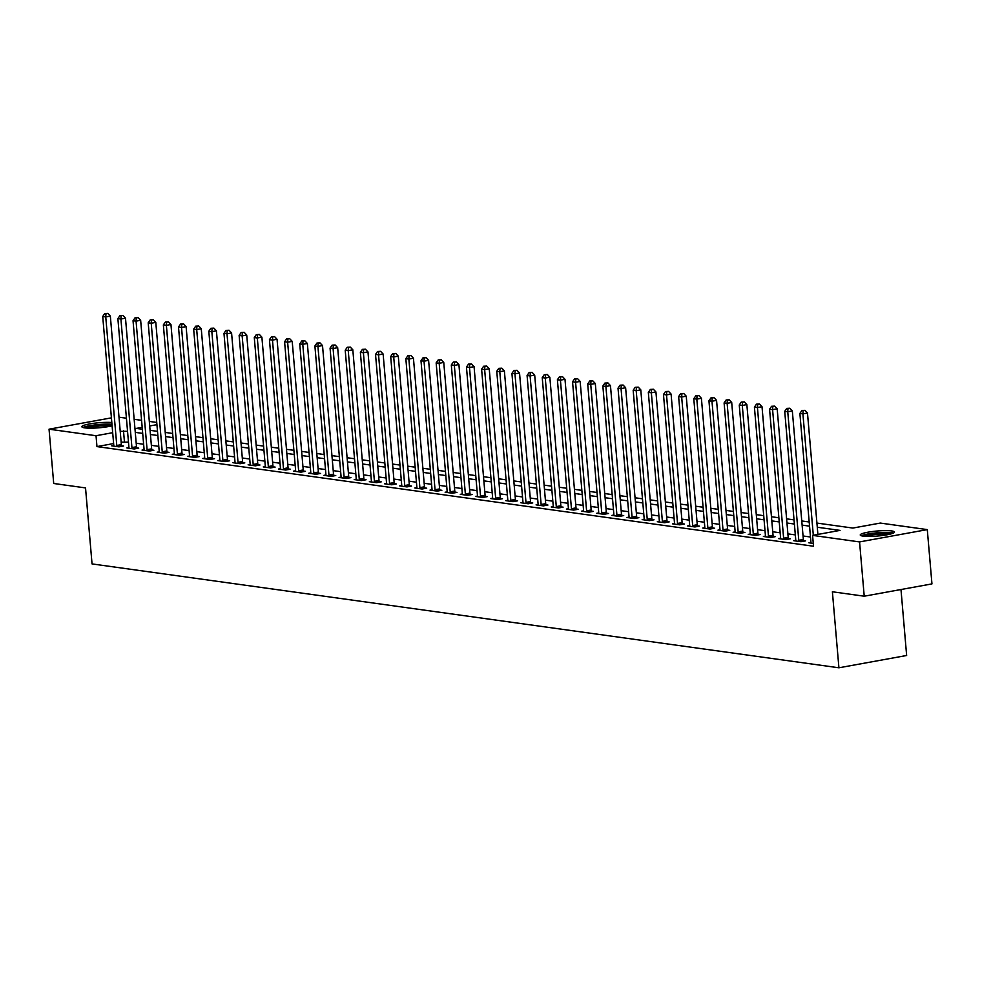 <?xml version="1.0" encoding="UTF-8"?>
<svg xmlns="http://www.w3.org/2000/svg" width="981" height="981" viewBox="0 0 981 981"><rect width="100%" height="100%" fill="white"/><g stroke="black" fill="none" stroke-linecap="round" stroke-linejoin="round"><path stroke-width="1.47" d="M863.084 536.116A17.192 2.526 175.1 0 1 860.239 534.988A17.192 2.526 175.1 0 1 872.33 531.53A17.192 2.526 175.1 0 1 891.643 530.929A17.192 2.526 175.1 0 1 894.488 532.058A17.192 2.526 175.1 0 1 882.41 535.516A17.192 2.526 175.1 0 1 863.084 536.116M112.104 425.791A17.192 2.526 175.1 0 1 84.697 427.863A17.192 2.526 175.1 0 1 81.852 426.735A17.192 2.526 175.1 0 1 92.815 423.424A17.192 2.526 175.1 0 1 111.822 422.517M900.987 589.532L906.64 655.492L838.914 667.791L92.042 563.916L85.531 487.913L53.71 483.486L49.05 429.188L111.417 417.857M119.008 417.195L126.426 418.225M134.164 419.304L141.583 420.334M149.308 421.413L156.739 422.443M816.915 523.069L852.857 528.06L880.313 523.069L927.29 529.605L859.564 541.917L812.587 535.381L840.043 530.39L817.271 527.226M859.564 541.917L864.224 596.203L931.95 583.903L927.29 529.605M113.624 443.559L96.96 446.588L813.519 546.233L812.587 535.381M810.478 537.012L803.047 535.969M795.321 534.903L787.89 533.872M780.165 532.793L772.746 531.763M765.008 530.684L757.59 529.654M749.852 528.575L742.433 527.545M734.695 526.466L727.277 525.436M719.539 524.357L712.12 523.327M704.383 522.248L696.964 521.218M689.226 520.151L681.807 519.108M674.07 518.042L666.651 516.999M658.913 515.932L651.494 514.902M643.757 513.823L636.338 512.793M628.613 511.714L621.181 510.684M613.456 509.605L606.025 508.575M598.3 507.496L590.881 506.466M583.143 505.387L575.724 504.357M567.987 503.278L560.568 502.247M552.83 501.181L545.411 500.138M537.674 499.071L530.255 498.029M522.517 496.962L515.099 495.932M507.361 494.853L499.942 493.823M492.204 492.744L484.786 491.714M477.048 490.635L469.629 489.605M461.892 488.526L454.473 487.496M446.735 486.417L439.316 485.387M431.591 484.307L424.16 483.277M416.435 482.211L409.003 481.168M401.278 480.101L393.859 479.059M386.122 477.992L378.703 476.962M370.965 475.883L363.546 474.853M355.809 473.774L348.39 472.744M340.652 471.665L333.233 470.635M325.496 469.556L318.077 468.526M310.339 467.447L302.921 466.416M295.183 465.337L287.764 464.307M280.026 463.24L272.608 462.198M264.87 461.131L257.451 460.101M249.714 459.022L242.295 457.992M234.569 456.913L227.138 455.883M219.413 454.804L211.982 453.774M204.256 452.695L196.838 451.665M189.1 450.586L181.681 449.556M173.944 448.476L166.525 447.446M158.787 446.367L151.368 445.337M143.631 444.27L136.212 443.228M128.474 442.161L121.141 442.186M113.759 445.472L111.724 445.84L118.995 446.858L123.569 446.024L121.595 445.754M128.916 447.581L126.88 447.949L134.152 448.967L138.726 448.133L136.751 447.863M144.072 449.69L142.037 450.058L149.308 451.076L153.882 450.242L151.908 449.972M159.229 451.8L157.181 452.167L164.465 453.185L169.039 452.351L167.064 452.069M174.385 453.909L172.337 454.277L179.621 455.282L184.195 454.461L182.221 454.178M189.541 456.018L187.494 456.386L194.778 457.391L199.351 456.57L197.377 456.288M204.698 458.127L202.65 458.495L209.922 459.5L214.508 458.667L212.534 458.397M219.854 460.224L217.807 460.604L225.078 461.61L229.664 460.776L227.69 460.506M235.011 462.333L232.963 462.713L240.235 463.719L244.821 462.885L242.847 462.615M250.167 464.442L248.119 464.81L255.391 465.828L259.965 464.994L258.003 464.724M265.311 466.551L263.276 466.919L270.548 467.937L275.121 467.103L273.159 466.833M280.468 468.66L278.432 469.028L285.704 470.046L290.278 469.212L288.304 468.943M295.624 470.77L293.589 471.138L300.86 472.155L305.434 471.321L303.46 471.039M310.781 472.879L308.745 473.247L316.017 474.252L320.591 473.431L318.617 473.149M325.937 474.988L323.902 475.356L331.173 476.361L335.747 475.54L333.773 475.258M341.094 477.097L339.058 477.465L346.33 478.47L350.904 477.637L348.929 477.367M356.25 479.194L354.202 479.574L361.486 480.58L366.06 479.746L364.086 479.476M371.407 481.303L369.359 481.683L376.643 482.689L381.217 481.855L379.242 481.585M386.563 483.412L384.515 483.78L391.799 484.798L396.373 483.964L394.399 483.694M401.72 485.521L399.672 485.889L406.943 486.907L411.53 486.073L409.555 485.803M416.876 487.631L414.828 487.998L422.1 489.016L426.686 488.182L424.712 487.913M432.032 489.74L429.985 490.108L437.256 491.125L441.842 490.292L439.868 490.01M447.189 491.849L445.141 492.217L452.413 493.222L456.987 492.401L455.025 492.119M462.333 493.958L460.297 494.326L467.569 495.331L472.143 494.51L470.181 494.228M477.489 496.067L475.454 496.435L482.726 497.441L487.299 496.607L485.325 496.337M492.646 498.164L490.61 498.544L497.882 499.55L502.456 498.716L500.482 498.446M507.802 500.273L505.767 500.653L513.038 501.659L517.612 500.825L515.638 500.555M522.959 502.382L520.923 502.75L528.195 503.768L532.769 502.934L530.795 502.664M538.115 504.492L536.08 504.859L543.351 505.877L547.925 505.043L545.951 504.774M553.272 506.601L551.224 506.969L558.508 507.986L563.082 507.152L561.107 506.883M568.428 508.71L566.38 509.078L573.664 510.095L578.238 509.262L576.264 508.98M583.585 510.819L581.537 511.187L588.821 512.192L593.395 511.371L591.42 511.089M598.741 512.928L596.693 513.296L603.965 514.302L608.551 513.48L606.577 513.198M613.898 515.037L611.85 515.405L619.121 516.411L623.708 515.577L621.733 515.307M629.054 517.134L627.006 517.514L634.278 518.52L638.864 517.686L636.89 517.416M644.198 519.243L642.163 519.623L649.434 520.629L654.008 519.795L652.046 519.525M659.355 521.352L657.319 521.72L664.591 522.738L669.165 521.904L667.203 521.634M674.511 523.462L672.476 523.829L679.747 524.847L684.321 524.013L682.347 523.744M689.668 525.571L687.632 525.939L694.904 526.956L699.478 526.123L697.503 525.853M704.824 527.68L702.788 528.048L710.06 529.066L714.634 528.232L712.66 527.95M719.98 529.789L717.945 530.157L725.217 531.162L729.79 530.341L727.816 530.059M735.137 531.898L733.101 532.266L740.373 533.272L744.947 532.45L742.973 532.168M750.293 533.995L748.245 534.375L755.529 535.381L760.103 534.547L758.129 534.277M765.45 536.104L763.402 536.484L770.686 537.49L775.26 536.656L773.286 536.386M780.606 538.213L778.558 538.594L785.842 539.599L790.416 538.765L788.442 538.495M795.763 540.323L793.715 540.69L800.987 541.708L805.573 540.874L803.598 540.605M810.919 542.432L808.871 542.8L813.274 543.413M864.224 596.203L832.391 591.776L838.914 667.791M96.96 446.588L96.028 435.723L49.05 429.188M127.542 431.297L120.209 431.333M112.692 432.695L96.028 435.723M809.546 526.147L802.127 525.117M794.389 524.038L786.97 523.008M779.233 521.929L771.814 520.899M764.076 519.82L756.658 518.79M748.92 517.723L741.501 516.68M733.763 515.614L726.345 514.584M718.607 513.504L711.188 512.474M703.451 511.395L696.032 510.365M688.294 509.286L680.875 508.256M673.138 507.177L665.719 506.147M657.981 505.068L650.562 504.038M642.837 502.959L635.406 501.929M627.681 500.85L620.25 499.82M612.524 498.753L605.105 497.71M597.368 496.644L589.949 495.613M582.211 494.534L574.792 493.504M567.055 492.425L559.636 491.395M551.898 490.316L544.48 489.286M536.742 488.207L529.323 487.177M521.585 486.098L514.167 485.068M506.429 483.989L499.01 482.959M491.273 481.879L483.854 480.849M476.116 479.783L468.697 478.74M460.96 477.673L453.541 476.643M445.815 475.564L438.384 474.534M430.659 473.455L423.228 472.425M415.503 471.346L408.084 470.316M400.346 469.237L392.927 468.207M385.19 467.128L377.771 466.098M370.033 465.019L362.614 463.988M354.877 462.909L347.458 461.879M339.72 460.812L332.301 459.77M324.564 458.703L317.145 457.673M309.407 456.594L301.989 455.564M294.251 454.485L286.832 453.455M279.094 452.376L271.676 451.346M263.938 450.267L256.519 449.237M248.794 448.158L241.363 447.128M233.637 446.048L226.206 445.018M218.481 443.939L211.062 442.909M203.325 441.842L195.906 440.8M188.168 439.733L180.749 438.703M173.012 437.624L165.593 436.594M157.855 435.515L150.436 434.485M142.699 433.406L135.28 432.376M142.184 427.336L136.298 428.403L142.343 429.249M150.081 430.328L157.5 431.358M165.237 432.425L172.656 433.467M180.394 434.534L187.812 435.564M195.55 436.643L202.969 437.673M210.694 438.752L218.125 439.782M225.851 440.861L233.282 441.891M241.007 442.971L248.426 444.001M256.164 445.08L263.582 446.11M271.32 447.189L278.739 448.219M286.477 449.298L293.895 450.328M301.633 451.395L309.052 452.437M316.789 453.504L324.208 454.534M331.946 455.613L339.365 456.643M347.102 457.722L354.521 458.752M362.259 459.831L369.678 460.862M377.415 461.941L384.834 462.971M392.572 464.05L399.99 465.08M407.716 466.159L415.147 467.189M422.872 468.268L430.303 469.298M438.029 470.365L445.448 471.407M453.185 472.474L460.604 473.504M468.342 474.583L475.76 475.613M483.498 476.692L490.917 477.722M498.655 478.802L506.073 479.832M513.811 480.911L521.23 481.941M528.967 483.02L536.386 484.05M544.124 485.129L551.543 486.159M559.28 487.238L566.699 488.268M574.437 489.335L581.856 490.377M589.593 491.444L597.012 492.474M604.737 493.553L612.169 494.583M619.894 495.663L627.325 496.693M635.05 497.772L642.469 498.802M650.207 499.881L657.626 500.911M665.363 501.99L672.782 503.02M680.52 504.099L687.939 505.129M695.676 506.208L703.095 507.238M710.833 508.305L718.251 509.347M725.989 510.414L733.408 511.444M741.145 512.523L748.564 513.553M756.302 514.633L763.721 515.663M771.458 516.742L778.877 517.772M786.615 518.851L794.034 519.881M801.759 520.96L809.19 521.99M156.923 424.663L149.701 425.975M124.415 441.597L123.496 430.733M116.776 445.472L121.362 444.651L110.338 316.078L105.752 316.912L116.776 445.472A2.207 1.177 -100.3 0 0 116.935 446.294L117.021 446.588M105.985 313.712L107.812 313.38L104.771 313.54L105.985 313.712L105.752 316.912L102.723 316.483L113.747 445.055A2.207 1.177 -100.3 0 1 113.735 445.852L113.698 446.122M121.362 444.651A2.207 1.177 -100.3 0 0 121.509 445.472L121.779 446.355M110.338 316.078L107.812 313.38M104.771 313.54L102.723 316.483M131.932 447.581L136.506 446.747L125.494 318.187L120.908 319.021L131.932 447.581A2.207 1.177 -100.3 0 0 132.092 448.403L132.177 448.685M121.129 315.821L122.968 315.49L119.927 315.649L121.129 315.821L120.908 319.021L117.879 318.592L128.903 447.164A2.207 1.177 -100.3 0 1 128.891 447.961L128.842 448.231M136.506 446.747A2.207 1.177 -100.3 0 0 136.666 447.581L136.935 448.464M125.494 318.187L122.968 315.49M119.927 315.649L117.879 318.592M147.089 449.69L151.663 448.857L140.651 320.296L136.065 321.13L147.089 449.69A2.207 1.177 -100.3 0 0 147.248 450.512L147.334 450.794M136.285 317.93L138.125 317.599L135.084 317.758L136.285 317.93L136.065 321.13L133.036 320.701L144.06 449.273A2.207 1.177 -100.3 0 1 144.048 450.071L143.999 450.34M151.663 448.857A2.207 1.177 -100.3 0 0 151.822 449.678L152.092 450.561M140.651 320.296L138.125 317.599M135.084 317.758L133.036 320.701M162.245 451.8L166.819 450.966L155.795 322.406L151.221 323.227L162.245 451.8A2.207 1.177 -100.3 0 0 162.405 452.621L162.49 452.903M151.442 320.039L153.281 319.696L150.228 319.867L151.442 320.039L151.221 323.227L148.192 322.81L159.216 451.383A2.207 1.177 -100.3 0 1 159.192 452.18L159.155 452.437M166.819 450.966A2.207 1.177 -100.3 0 0 166.978 451.787L167.248 452.67M155.795 322.406L153.281 319.696M150.228 319.867L148.192 322.81M177.402 453.909L181.976 453.075L170.952 324.503L166.378 325.336L177.402 453.909A2.207 1.177 -100.3 0 0 177.561 454.73L177.647 455.012M166.598 322.136L168.438 321.805L165.384 321.976L166.598 322.136L166.378 325.336L163.349 324.919L174.373 453.492A2.207 1.177 -100.3 0 1 174.348 454.289L174.311 454.546M181.976 453.075A2.207 1.177 -100.3 0 0 182.135 453.896L182.405 454.779M170.952 324.503L168.438 321.805M165.384 321.976L163.349 324.919M84.55 427.839A14.874 2.183 175.1 0 1 98.223 424.896A14.874 2.183 175.1 0 1 112.018 424.847M111 426.061A13.771 2.023 -4.9 0 0 98.382 426.146A13.771 2.023 -4.9 0 0 87.272 428.096M111.969 424.283A17.082 2.502 -4.9 0 0 98.088 424.589A17.082 2.502 -4.9 0 0 83.054 427.532M862.924 536.092A14.874 2.183 175.1 0 1 874.525 533.37A14.874 2.183 175.1 0 1 889.865 533.014A14.874 2.183 175.1 0 1 892.023 533.603M889.375 534.326A13.771 2.023 -4.9 0 0 889.044 534.277A13.771 2.023 -4.9 0 0 865.659 536.349M893.446 533.051A17.082 2.502 -4.9 0 0 891.704 532.683A17.082 2.502 -4.9 0 0 875.383 532.953A17.082 2.502 -4.9 0 0 861.428 535.785M192.558 456.018L197.132 455.184L186.108 326.612L181.534 327.446L192.558 456.018A2.207 1.177 -100.3 0 0 192.717 456.839L192.803 457.121M181.755 324.245L183.582 323.914L180.541 324.086L181.755 324.245L181.534 327.446L178.505 327.029L189.529 455.589A2.207 1.177 -100.3 0 1 189.505 456.398L189.468 456.656M197.132 455.184A2.207 1.177 -100.3 0 0 197.291 456.006L197.561 456.888M186.108 326.612L183.582 323.914M180.541 324.086L178.505 327.029M207.714 458.127L212.288 457.293L201.264 328.721L196.691 329.555L207.714 458.127A2.207 1.177 -100.3 0 0 207.874 458.949L207.96 459.231M196.911 326.354L198.738 326.023L195.697 326.183L196.911 326.354L196.691 329.555L193.662 329.138L204.686 457.698A2.207 1.177 -100.3 0 1 204.661 458.495L204.624 458.765M212.288 457.293A2.207 1.177 -100.3 0 0 212.448 458.115L212.718 458.998M201.264 328.721L198.738 326.023M195.697 326.183L193.662 329.138M222.871 460.236L227.445 459.402L216.421 330.83L211.847 331.664L222.871 460.236A2.207 1.177 -100.3 0 0 223.03 461.058L223.116 461.34M212.068 328.463L213.895 328.132L210.854 328.292L212.068 328.463L211.847 331.664L208.818 331.247L219.842 459.807A2.207 1.177 -100.3 0 1 219.818 460.604L219.781 460.874M227.445 459.402A2.207 1.177 -100.3 0 0 227.604 460.224L227.862 461.107M216.421 330.83L213.895 328.132M210.854 328.292L208.818 331.247M238.027 462.333L242.601 461.511L231.577 332.939L227.003 333.773L238.027 462.333A2.207 1.177 -100.3 0 0 238.187 463.167L238.26 463.449M227.224 330.572L229.051 330.241L226.01 330.401L227.224 330.572L227.003 333.773L223.975 333.344L234.999 461.916A2.207 1.177 -100.3 0 1 234.974 462.713L234.937 462.983M242.601 461.511A2.207 1.177 -100.3 0 0 242.761 462.333L243.018 463.216M231.577 332.939L229.051 330.241M226.01 330.401L223.975 333.344M253.184 464.442L257.758 463.621L246.734 335.048L242.16 335.882L253.184 464.442A2.207 1.177 -100.3 0 0 253.331 465.264L253.417 465.558M242.381 332.682L244.208 332.351L241.167 332.51L242.381 332.682L242.16 335.882L239.131 335.453L250.143 464.025A2.207 1.177 -100.3 0 1 250.13 464.822L250.094 465.092M257.758 463.621A2.207 1.177 -100.3 0 0 257.917 464.442L258.175 465.325M246.734 335.048L244.208 332.351M241.167 332.51L239.131 335.453M268.34 466.551L272.914 465.717L261.89 337.157L257.316 337.991L268.34 466.551A2.207 1.177 -100.3 0 0 268.487 467.373L268.573 467.655M257.537 334.791L259.364 334.46L256.323 334.619L257.537 334.791L257.316 337.991L254.287 337.562L265.299 466.134A2.207 1.177 -100.3 0 1 265.287 466.931L265.25 467.201M272.914 465.717A2.207 1.177 -100.3 0 0 273.074 466.551L273.331 467.434M261.89 337.157L259.364 334.46M256.323 334.619L254.287 337.562M283.484 468.66L288.071 467.827L277.047 339.267L272.473 340.1L283.484 468.66A2.207 1.177 -100.3 0 0 283.644 469.482L283.73 469.764M272.693 336.9L274.521 336.557L271.479 336.728L272.693 336.9L272.473 340.1L269.432 339.671L280.456 468.244A2.207 1.177 -100.3 0 1 280.443 469.041L280.407 469.31M288.071 467.827A2.207 1.177 -100.3 0 0 288.218 468.648L288.488 469.531M277.047 339.267L274.521 336.557M271.479 336.728L269.432 339.671M298.641 470.77L303.227 469.936L292.203 341.376L287.629 342.197L298.641 470.77A2.207 1.177 -100.3 0 0 298.8 471.591L298.886 471.873M287.85 339.009L289.677 338.666L286.636 338.837L287.85 339.009L287.629 342.197L284.588 341.78L295.612 470.353A2.207 1.177 -100.3 0 1 295.6 471.15L295.563 471.407M303.227 469.936A2.207 1.177 -100.3 0 0 303.374 470.757L303.644 471.64M292.203 341.376L289.677 338.666M286.636 338.837L284.588 341.78M313.797 472.879L318.384 472.045L307.36 343.473L302.773 344.306L313.797 472.879A2.207 1.177 -100.3 0 0 313.957 473.7L314.043 473.982M303.006 341.106L304.833 340.775L301.792 340.947L303.006 341.106L302.773 344.306L299.745 343.89L310.769 472.45A2.207 1.177 -100.3 0 1 310.756 473.259L310.719 473.516M318.384 472.045A2.207 1.177 -100.3 0 0 318.531 472.867L318.8 473.749M307.36 343.473L304.833 340.775M301.792 340.947L299.745 343.89M328.954 474.988L333.528 474.154L322.516 345.582L317.93 346.416L328.954 474.988A2.207 1.177 -100.3 0 0 329.113 475.81L329.199 476.092M318.151 343.215L319.99 342.884L316.949 343.056L318.151 343.215L317.93 346.416L314.901 345.999L325.925 474.559A2.207 1.177 -100.3 0 1 325.913 475.368L325.864 475.626M333.528 474.154A2.207 1.177 -100.3 0 0 333.687 474.976L333.957 475.859M322.516 345.582L319.99 342.884M316.949 343.056L314.901 345.999M344.11 477.097L348.684 476.263L337.672 347.691L333.086 348.525L344.11 477.097A2.207 1.177 -100.3 0 0 344.27 477.919L344.356 478.201M333.307 345.324L335.146 344.993L332.105 345.153L333.307 345.324L333.086 348.525L330.057 348.108L341.081 476.668A2.207 1.177 -100.3 0 1 341.069 477.465L341.02 477.735M348.684 476.263A2.207 1.177 -100.3 0 0 348.844 477.085L349.113 477.968M337.672 347.691L335.146 344.993M332.105 345.153L330.057 348.108M359.267 479.206L363.841 478.372L352.817 349.8L348.243 350.634L359.267 479.206A2.207 1.177 -100.3 0 0 359.426 480.028L359.512 480.31M348.463 347.433L350.303 347.102L347.249 347.262L348.463 347.433L348.243 350.634L345.214 350.217L356.238 478.777A2.207 1.177 -100.3 0 1 356.213 479.574L356.177 479.844M363.841 478.372A2.207 1.177 -100.3 0 0 364 479.194L364.27 480.077M352.817 349.8L350.303 347.102M347.249 347.262L345.214 350.217M374.423 481.303L378.997 480.482L367.973 351.909L363.399 352.743L374.423 481.303A2.207 1.177 -100.3 0 0 374.583 482.137L374.668 482.419M363.62 349.543L365.459 349.211L362.406 349.371L363.62 349.543L363.399 352.743L360.37 352.314L371.394 480.886A2.207 1.177 -100.3 0 1 371.37 481.683L371.333 481.953M378.997 480.482A2.207 1.177 -100.3 0 0 379.156 481.303L379.426 482.186M367.973 351.909L365.459 349.211M362.406 349.371L360.37 352.314M389.58 483.412L394.154 482.591L383.13 354.018L378.556 354.852L389.58 483.412A2.207 1.177 -100.3 0 0 389.739 484.234L389.825 484.528M378.776 351.652L380.603 351.321L377.562 351.48L378.776 351.652L378.556 354.852L375.527 354.423L386.551 482.995A2.207 1.177 -100.3 0 1 386.526 483.792L386.489 484.062M394.154 482.591A2.207 1.177 -100.3 0 0 394.313 483.412L394.583 484.295M383.13 354.018L380.603 351.321M377.562 351.48L375.527 354.423M404.736 485.521L409.31 484.688L398.286 356.128L393.712 356.961L404.736 485.521A2.207 1.177 -100.3 0 0 404.895 486.343L404.981 486.625M393.933 353.761L395.76 353.43L392.719 353.589L393.933 353.761L393.712 356.961L390.683 356.532L401.707 485.105A2.207 1.177 -100.3 0 1 401.683 485.902L401.646 486.171M409.31 484.688A2.207 1.177 -100.3 0 0 409.469 485.521L409.739 486.404M398.286 356.128L395.76 353.43M392.719 353.589L390.683 356.532M419.893 487.631L424.466 486.797L413.442 358.237L408.869 359.071L419.893 487.631A2.207 1.177 -100.3 0 0 420.052 488.452L420.138 488.734M409.089 355.87L410.916 355.527L407.875 355.698L409.089 355.87L408.869 359.071L405.84 358.641L416.864 487.214A2.207 1.177 -100.3 0 1 416.839 488.011L416.802 488.28M424.466 486.797A2.207 1.177 -100.3 0 0 424.626 487.618L424.883 488.501M413.442 358.237L410.916 355.527M407.875 355.698L405.84 358.641M435.049 489.74L439.623 488.906L428.599 360.346L424.025 361.167L435.049 489.74A2.207 1.177 -100.3 0 0 435.208 490.561L435.282 490.843M424.246 357.979L426.073 357.636L423.032 357.807L424.246 357.979L424.025 361.167L420.996 360.75L432.02 489.323A2.207 1.177 -100.3 0 1 431.996 490.12L431.959 490.377M439.623 488.906A2.207 1.177 -100.3 0 0 439.782 489.727L440.04 490.61M428.599 360.346L426.073 357.636M423.032 357.807L420.996 360.75M450.205 491.849L454.779 491.015L443.755 362.443L439.181 363.277L450.205 491.849A2.207 1.177 -100.3 0 0 450.353 492.67L450.438 492.953M439.402 360.076L441.229 359.745L438.188 359.917L439.402 360.076L439.181 363.277L436.153 362.86L447.164 491.42A2.207 1.177 -100.3 0 1 447.152 492.229L447.115 492.487M454.779 491.015A2.207 1.177 -100.3 0 0 454.939 491.837L455.196 492.72M443.755 362.443L441.229 359.745M438.188 359.917L436.153 362.86M465.362 493.958L469.936 493.124L458.912 364.552L454.338 365.386L465.362 493.958A2.207 1.177 -100.3 0 0 465.509 494.78L465.595 495.062M454.559 362.185L456.386 361.854L453.345 362.026L454.559 362.185L454.338 365.386L451.309 364.969L462.321 493.529A2.207 1.177 -100.3 0 1 462.309 494.338L462.272 494.596M469.936 493.124A2.207 1.177 -100.3 0 0 470.095 493.946L470.353 494.829M458.912 364.552L456.386 361.854M453.345 362.026L451.309 364.969M480.506 496.067L485.092 495.233L474.068 366.661L469.494 367.495L480.506 496.067A2.207 1.177 -100.3 0 0 480.665 496.889L480.751 497.171M469.715 364.294L471.542 363.963L468.501 364.123L469.715 364.294L469.494 367.495L466.453 367.078L477.477 495.638A2.207 1.177 -100.3 0 1 477.465 496.435L477.428 496.705M485.092 495.233A2.207 1.177 -100.3 0 0 485.239 496.055L485.509 496.938M474.068 366.661L471.542 363.963M468.501 364.123L466.453 367.078M495.663 498.176L500.249 497.342L489.225 368.77L484.651 369.604L495.663 498.176A2.207 1.177 -100.3 0 0 495.822 498.998L495.908 499.28M484.872 366.404L486.699 366.072L483.658 366.232L484.872 366.404L484.651 369.604L481.61 369.187L492.634 497.747A2.207 1.177 -100.3 0 1 492.621 498.544L492.585 498.814M500.249 497.342A2.207 1.177 -100.3 0 0 500.396 498.164L500.666 499.047M489.225 368.77L486.699 366.072M483.658 366.232L481.61 369.187M510.819 500.273L515.405 499.452L504.381 370.879L499.795 371.713L510.819 500.273A2.207 1.177 -100.3 0 0 510.978 501.107L511.064 501.389M500.028 368.513L501.855 368.182L498.814 368.341L500.028 368.513L499.795 371.713L496.766 371.284L507.79 499.856A2.207 1.177 -100.3 0 1 507.778 500.653L507.741 500.923M515.405 499.452A2.207 1.177 -100.3 0 0 515.552 500.273L515.822 501.156M504.381 370.879L501.855 368.182M498.814 368.341L496.766 371.284M525.975 502.382L530.549 501.561L519.538 372.988L514.951 373.822L525.975 502.382A2.207 1.177 -100.3 0 0 526.135 503.204L526.221 503.498M515.172 370.622L517.012 370.291L513.97 370.45L515.172 370.622L514.951 373.822L511.923 373.393L522.947 501.965A2.207 1.177 -100.3 0 1 522.934 502.763L522.885 503.032M530.549 501.561A2.207 1.177 -100.3 0 0 530.709 502.382L530.979 503.265M519.538 372.988L517.012 370.291M513.97 370.45L511.923 373.393M541.132 504.492L545.706 503.658L534.694 375.098L530.108 375.931L541.132 504.492A2.207 1.177 -100.3 0 0 541.291 505.313L541.377 505.595M530.329 372.731L532.168 372.4L529.127 372.559L530.329 372.731L530.108 375.931L527.079 375.502L538.103 504.075A2.207 1.177 -100.3 0 1 538.079 504.872L538.042 505.141M545.706 503.658A2.207 1.177 -100.3 0 0 545.865 504.492L546.135 505.374M534.694 375.098L532.168 372.4M529.127 372.559L527.079 375.502M556.288 506.601L560.862 505.767L549.838 377.207L545.264 378.041L556.288 506.601A2.207 1.177 -100.3 0 0 556.448 507.422L556.534 507.704M545.485 374.84L547.324 374.497L544.271 374.668L545.485 374.84L545.264 378.041L542.235 377.611L553.259 506.184A2.207 1.177 -100.3 0 1 553.235 506.981L553.198 507.251M560.862 505.767A2.207 1.177 -100.3 0 0 561.022 506.588L561.291 507.471M549.838 377.207L547.324 374.497M544.271 374.668L542.235 377.611M571.445 508.71L576.019 507.876L564.995 379.316L560.421 380.138L571.445 508.71A2.207 1.177 -100.3 0 0 571.604 509.531L571.69 509.813M560.642 376.937L562.469 376.606L559.428 376.778L560.642 376.937L560.421 380.138L557.392 379.721L568.416 508.293A2.207 1.177 -100.3 0 1 568.391 509.09L568.355 509.347M576.019 507.876A2.207 1.177 -100.3 0 0 576.178 508.698L576.448 509.58M564.995 379.316L562.469 376.606M559.428 376.778L557.392 379.721M586.601 510.819L591.175 509.985L580.151 381.413L575.577 382.247L586.601 510.819A2.207 1.177 -100.3 0 0 586.761 511.641L586.846 511.923M575.798 379.046L577.625 378.715L574.584 378.887L575.798 379.046L575.577 382.247L572.548 381.83L583.572 510.39A2.207 1.177 -100.3 0 1 583.548 511.199L583.511 511.457M591.175 509.985A2.207 1.177 -100.3 0 0 591.335 510.807L591.604 511.69M580.151 381.413L577.625 378.715M574.584 378.887L572.548 381.83M601.758 512.928L606.332 512.094L595.308 383.522L590.734 384.356L601.758 512.928A2.207 1.177 -100.3 0 0 601.917 513.75L602.003 514.032M590.954 381.155L592.782 380.824L589.74 380.996L590.954 381.155L590.734 384.356L587.705 383.939L598.729 512.499A2.207 1.177 -100.3 0 1 598.704 513.296L598.668 513.566M606.332 512.094A2.207 1.177 -100.3 0 0 606.491 512.916L606.761 513.799M595.308 383.522L592.782 380.824M589.74 380.996L587.705 383.939M616.914 515.037L621.488 514.203L610.464 385.631L605.89 386.465L616.914 515.037A2.207 1.177 -100.3 0 0 617.074 515.859L617.159 516.141M606.111 383.264L607.938 382.933L604.897 383.093L606.111 383.264L605.89 386.465L602.861 386.048L613.885 514.608A2.207 1.177 -100.3 0 1 613.861 515.405L613.824 515.675M621.488 514.203A2.207 1.177 -100.3 0 0 621.647 515.025L621.905 515.908M610.464 385.631L607.938 382.933M604.897 383.093L602.861 386.048M632.071 517.146L636.644 516.313L625.62 387.74L621.047 388.574L632.071 517.146A2.207 1.177 -100.3 0 0 632.23 517.968L632.304 518.25M621.267 385.374L623.094 385.043L620.053 385.202L621.267 385.374L621.047 388.574L618.018 388.157L629.042 516.717A2.207 1.177 -100.3 0 1 629.017 517.514L628.98 517.784M636.644 516.313A2.207 1.177 -100.3 0 0 636.804 517.134L637.061 518.017M625.62 387.74L623.094 385.043M620.053 385.202L618.018 388.157M647.227 519.243L651.801 518.422L640.777 389.849L636.203 390.683L647.227 519.243A2.207 1.177 -100.3 0 0 647.374 520.077L647.46 520.359M636.424 387.483L638.251 387.152L635.21 387.311L636.424 387.483L636.203 390.683L633.174 390.254L644.186 518.826A2.207 1.177 -100.3 0 1 644.174 519.623L644.137 519.893M651.801 518.422A2.207 1.177 -100.3 0 0 651.96 519.243L652.218 520.126M640.777 389.849L638.251 387.152M635.21 387.311L633.174 390.254M662.383 521.352L666.957 520.531L655.933 391.959L651.359 392.792L662.383 521.352A2.207 1.177 -100.3 0 0 662.531 522.174L662.616 522.468M651.58 389.592L653.407 389.261L650.366 389.42L651.58 389.592L651.359 392.792L648.331 392.363L659.342 520.936A2.207 1.177 -100.3 0 1 659.33 521.733L659.293 522.002M666.957 520.531A2.207 1.177 -100.3 0 0 667.117 521.352L667.374 522.235M655.933 391.959L653.407 389.261M650.366 389.42L648.331 392.363M677.528 523.462L682.114 522.628L671.09 394.068L666.516 394.902L677.528 523.462A2.207 1.177 -100.3 0 0 677.687 524.283L677.773 524.565M666.737 391.701L668.564 391.37L665.523 391.529L666.737 391.701L666.516 394.902L663.475 394.472L674.499 523.045A2.207 1.177 -100.3 0 1 674.487 523.842L674.45 524.112M682.114 522.628A2.207 1.177 -100.3 0 0 682.261 523.462L682.531 524.345M671.09 394.068L668.564 391.37M665.523 391.529L663.475 394.472M692.684 525.571L697.27 524.737L686.246 396.177L681.672 396.998L692.684 525.571A2.207 1.177 -100.3 0 0 692.844 526.392L692.929 526.674M681.893 393.81L683.72 393.467L680.679 393.639L681.893 393.81L681.672 396.998L678.631 396.582L689.655 525.154A2.207 1.177 -100.3 0 1 689.643 525.951L689.606 526.221M697.27 524.737A2.207 1.177 -100.3 0 0 697.417 525.558L697.687 526.441M686.246 396.177L683.72 393.467M680.679 393.639L678.631 396.582M707.841 527.68L712.414 526.846L701.403 398.286L696.817 399.108L707.841 527.68A2.207 1.177 -100.3 0 0 708 528.501L708.086 528.784M697.05 395.907L698.877 395.576L695.836 395.748L697.05 395.907L696.817 399.108L693.788 398.691L704.812 527.263A2.207 1.177 -100.3 0 1 704.799 528.06L704.763 528.318M712.414 526.846A2.207 1.177 -100.3 0 0 712.574 527.668L712.844 528.551M701.403 398.286L698.877 395.576M695.836 395.748L693.788 398.691M722.997 529.789L727.571 528.955L716.559 400.383L711.973 401.217L722.997 529.789A2.207 1.177 -100.3 0 0 723.156 530.611L723.242 530.893M712.194 398.016L714.033 397.685L710.992 397.857L712.194 398.016L711.973 401.217L708.944 400.8L719.968 529.36A2.207 1.177 -100.3 0 1 719.956 530.169L719.907 530.427M727.571 528.955A2.207 1.177 -100.3 0 0 727.73 529.777L728 530.66M716.559 400.383L714.033 397.685M710.992 397.857L708.944 400.8M738.153 531.898L742.727 531.064L731.703 402.492L727.129 403.326L738.153 531.898A2.207 1.177 -100.3 0 0 738.313 532.72L738.399 533.002M727.35 400.125L729.19 399.794L726.136 399.966L727.35 400.125L727.129 403.326L724.101 402.909L735.125 531.469A2.207 1.177 -100.3 0 1 735.1 532.266L735.063 532.536M742.727 531.064A2.207 1.177 -100.3 0 0 742.887 531.886L743.157 532.769M731.703 402.492L729.19 399.794M726.136 399.966L724.101 402.909M753.31 534.007L757.884 533.173L746.86 404.601L742.286 405.435L753.31 534.007A2.207 1.177 -100.3 0 0 753.469 534.829L753.555 535.111M742.507 402.235L744.346 401.903L741.293 402.063L742.507 402.235L742.286 405.435L739.257 405.018L750.281 533.578A2.207 1.177 -100.3 0 1 750.257 534.375L750.22 534.645M757.884 533.173A2.207 1.177 -100.3 0 0 758.043 533.995L758.313 534.878M746.86 404.601L744.346 401.903M741.293 402.063L739.257 405.018M768.466 536.116L773.04 535.283L762.016 406.71L757.442 407.544L768.466 536.116A2.207 1.177 -100.3 0 0 768.626 536.938L768.712 537.22M757.663 404.344L759.49 404.013L756.449 404.172L757.663 404.344L757.442 407.544L754.414 407.127L765.438 535.687A2.207 1.177 -100.3 0 1 765.413 536.484L765.376 536.754M773.04 535.283A2.207 1.177 -100.3 0 0 773.2 536.104L773.469 536.987M762.016 406.71L759.49 404.013M756.449 404.172L754.414 407.127M783.623 538.213L788.197 537.392L777.173 408.819L772.599 409.653L783.623 538.213A2.207 1.177 -100.3 0 0 783.782 539.047L783.868 539.329M772.82 406.453L774.647 406.122L771.606 406.281L772.82 406.453L772.599 409.653L769.57 409.224L780.594 537.796A2.207 1.177 -100.3 0 1 780.569 538.594L780.533 538.863M788.197 537.392A2.207 1.177 -100.3 0 0 788.356 538.213L788.626 539.096M777.173 408.819L774.647 406.122M771.606 406.281L769.57 409.224M798.779 540.323L803.353 539.489L792.329 410.929L787.755 411.762L798.779 540.323A2.207 1.177 -100.3 0 0 798.939 541.144L799.025 541.438M787.976 408.562L789.803 408.231L786.762 408.39L787.976 408.562L787.755 411.762L784.726 411.333L795.75 539.906A2.207 1.177 -100.3 0 1 795.726 540.703L795.689 540.972M803.353 539.489A2.207 1.177 -100.3 0 0 803.513 540.323L803.782 541.205M792.329 410.929L789.803 408.231M786.762 408.39L784.726 411.333M817.896 534.412L807.486 413.038L802.912 413.872L813.31 535.246M803.132 410.671L804.96 410.34L801.918 410.499L803.132 410.671L802.912 413.872L799.883 413.442L810.907 542.015A2.207 1.177 -100.3 0 1 810.882 542.812L810.846 543.082M807.486 413.038L804.96 410.34M801.918 410.499L799.883 413.442M116.935 446.294L121.509 445.472M132.092 448.403L136.666 447.581M147.248 450.512L151.822 449.678M162.405 452.621L166.978 451.787M177.561 454.73L182.135 453.896M192.717 456.839L197.291 456.006M207.874 458.949L212.448 458.115M223.03 461.058L227.604 460.224M238.187 463.167L242.761 462.333M253.331 465.264L257.917 464.442M268.487 467.373L273.074 466.551M283.644 469.482L288.218 468.648M298.8 471.591L303.374 470.757M313.957 473.7L318.531 472.867M329.113 475.81L333.687 474.976M344.27 477.919L348.844 477.085M359.426 480.028L364 479.194M374.583 482.137L379.156 481.303M389.739 484.234L394.313 483.412M404.895 486.343L409.469 485.521M420.052 488.452L424.626 487.618M435.208 490.561L439.782 489.727M450.353 492.67L454.939 491.837M465.509 494.78L470.095 493.946M480.665 496.889L485.239 496.055M495.822 498.998L500.396 498.164M510.978 501.107L515.552 500.273M526.135 503.204L530.709 502.382M541.291 505.313L545.865 504.492M556.448 507.422L561.022 506.588M571.604 509.531L576.178 508.698M586.761 511.641L591.335 510.807M601.917 513.75L606.491 512.916M617.074 515.859L621.647 515.025M632.23 517.968L636.804 517.134M647.374 520.077L651.96 519.243M662.531 522.174L667.117 521.352M677.687 524.283L682.261 523.462M692.844 526.392L697.417 525.558M708 528.501L712.574 527.668M723.156 530.611L727.73 529.777M738.313 532.72L742.887 531.886M753.469 534.829L758.043 533.995M768.626 536.938L773.2 536.104M783.782 539.047L788.356 538.213M798.939 541.144L803.513 540.323"/></g></svg>
